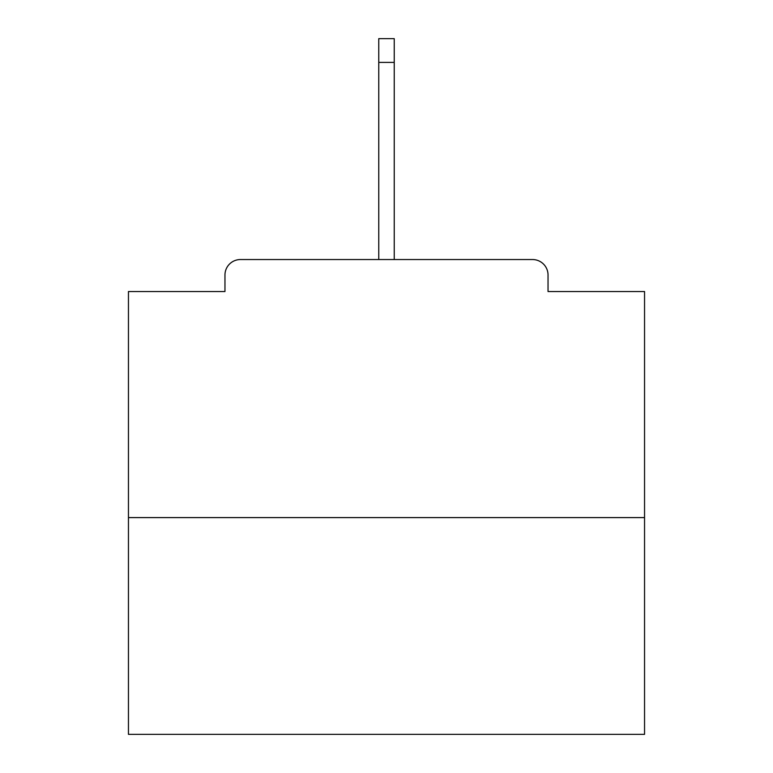 <?xml version="1.0" encoding="UTF-8"?>
<svg xmlns="http://www.w3.org/2000/svg" width="773" height="773" viewBox="0 0 773 773"><rect width="100%" height="100%" fill="white"/><g stroke="black" fill="none" stroke-linecap="round" stroke-linejoin="round"><path stroke-width="1.16" d="M548.038 291.537L548.038 275.024L548.038 291.537L644.547 291.537L644.547 734.35L128.453 734.35L128.453 291.537L224.962 291.537L224.962 275.024L224.962 291.537M644.547 517.591L128.453 517.591M548.038 275.024A15.479 15.479 0 0 0 532.558 259.544L240.442 259.544A15.479 15.479 0 0 0 224.962 275.024M532.558 259.544L467.008 259.544M305.992 259.544L240.442 259.544M394.24 62.391L378.76 62.391L378.76 38.65L394.24 38.65L394.24 259.544M378.76 62.391L378.76 259.544"/></g></svg>
